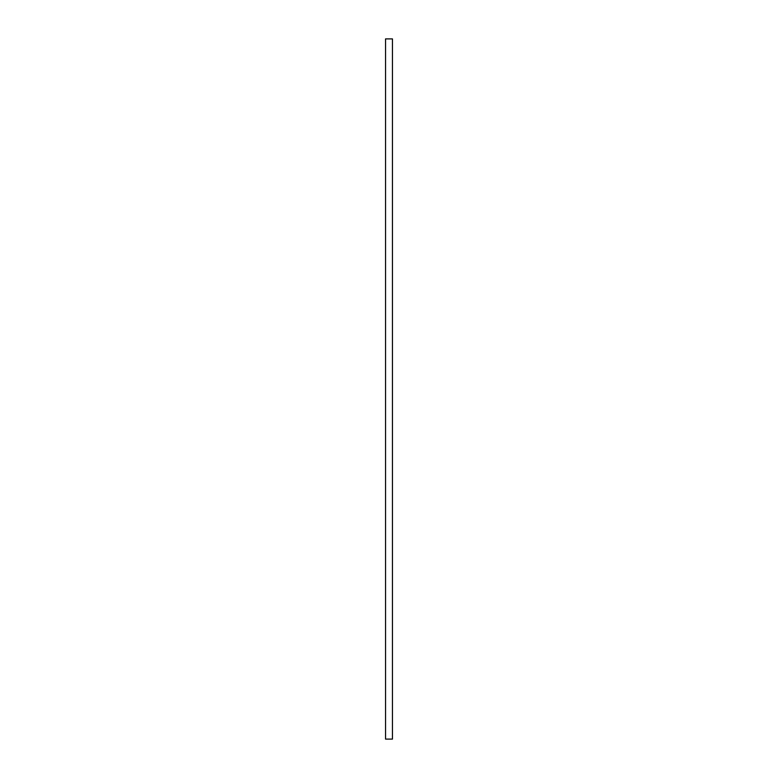 <?xml version="1.0" encoding="UTF-8"?>
<svg xmlns="http://www.w3.org/2000/svg" width="778" height="778" viewBox="0 0 778 778"><rect width="100%" height="100%" fill="white"/><g stroke="black" fill="none" stroke-linecap="round" stroke-linejoin="round"><path stroke-width="1.17" d="M389 739.1L392.452 739.1L392.452 38.9L385.548 38.9L385.548 739.1L389 739.1"/></g></svg>
